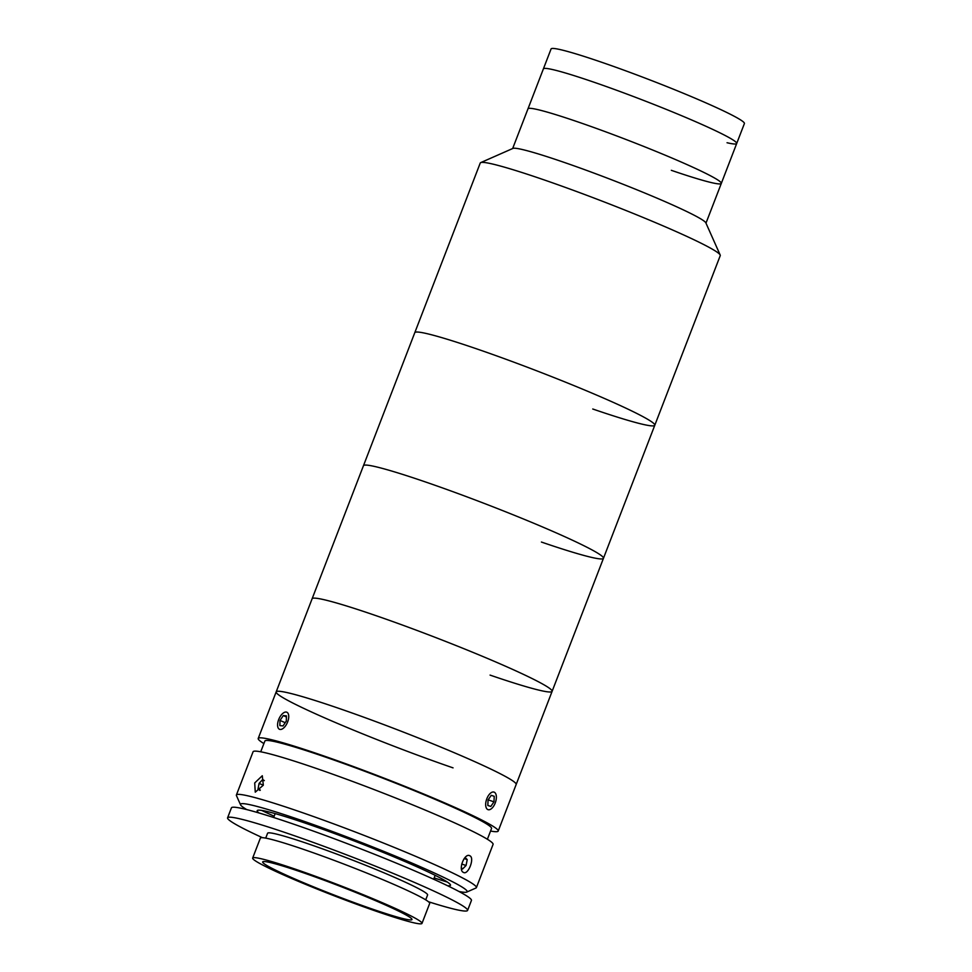 <?xml version="1.0" encoding="UTF-8"?>
<svg xmlns="http://www.w3.org/2000/svg" width="972" height="972" viewBox="0 0 972 972"><rect width="100%" height="100%" fill="white"/><g stroke="black" fill="none" stroke-linecap="round" stroke-linejoin="round"><path stroke-width="1.46" d="M512.657 148.534L543.384 68.903A103.615 6.683 21.1 0 1 593.357 82A103.615 6.683 21.1 0 1 690.242 119.362A103.615 6.683 21.1 0 1 736.703 143.504A103.615 6.683 21.1 0 1 727.044 142.738M601.061 62.05A103.615 6.683 21.1 0 1 697.945 99.411A103.615 6.683 21.1 0 1 744.406 123.541L736.703 143.504A103.615 6.683 21.1 0 0 690.242 119.362A103.615 6.683 21.1 0 0 593.357 82A103.615 6.683 21.1 0 0 543.384 68.903L551.075 48.952A103.615 6.683 21.1 0 1 601.061 62.05M453.049 767.868A128.62 8.298 21.1 0 1 276.182 691.894L480.253 163.017A128.62 8.298 21.1 0 1 480.703 162.616L512.937 148.412A103.615 6.683 21.1 0 1 562.557 161.838A103.615 6.683 21.1 0 1 705.854 222.855L720.191 255.029A128.62 8.298 21.1 0 1 720.252 255.624L654.788 425.262A128.62 8.298 21.1 0 1 592.75 409.005M705.976 223.135L721.309 183.416A103.615 6.683 21.1 0 0 674.847 159.274A103.615 6.683 21.1 0 0 577.951 121.925A103.615 6.683 21.1 0 0 527.978 108.815A103.615 6.683 21.1 0 1 577.951 121.925A103.615 6.683 21.1 0 1 674.847 159.274A103.615 6.683 21.1 0 1 721.309 183.416A103.615 6.683 21.1 0 1 671.324 170.319M480.703 162.616A128.62 8.298 21.1 0 1 542.303 179.273A128.62 8.298 21.1 0 1 720.191 255.029M476.839 348.924A128.62 8.298 21.1 0 1 597.112 395.3A128.62 8.298 21.1 0 1 654.788 425.262A128.62 8.298 21.1 0 0 597.112 395.3A128.62 8.298 21.1 0 0 476.839 348.924A128.62 8.298 21.1 0 0 414.801 332.655A128.62 8.298 21.1 0 1 476.839 348.924M263.898 743.58A128.62 8.298 21.1 0 1 258.212 738.465L276.182 691.894A128.62 8.298 21.1 0 1 339.301 708.527A128.62 8.298 21.1 0 1 516.168 784.501L552.108 691.359A128.62 8.298 21.1 0 1 490.07 675.103M552.108 691.359A128.62 8.298 21.1 0 0 494.432 661.397A128.62 8.298 21.1 0 0 374.159 615.021A128.62 8.298 21.1 0 0 312.121 598.764A128.62 8.298 21.1 0 1 375.241 615.398A128.62 8.298 21.1 0 1 552.108 691.359L603.454 558.317A128.62 8.298 21.1 0 1 541.416 542.048M458.954 891.482A121.476 7.837 -158.9 0 0 466.73 892.077A121.476 7.837 -158.9 0 0 453.098 882.041A121.476 7.837 -158.9 0 0 323.384 828.193A121.476 7.837 -158.9 0 0 240.546 804.804A121.476 7.837 -158.9 0 0 246.706 809.579M240.546 804.804L236.451 795.606A128.62 8.298 21.1 0 1 236.39 795.011A128.62 8.298 21.1 0 1 327.916 821.741A128.62 8.298 21.1 0 1 461.506 877.388A128.62 8.298 21.1 0 1 476.389 887.618A128.62 8.298 21.1 0 1 475.94 888.019L466.73 892.077M447.29 882.029A128.62 8.298 21.1 0 1 434.156 877.947M274.165 816.213A128.62 8.298 21.1 0 1 261.699 810.417M236.39 795.011L253.072 751.769A128.62 8.298 21.1 0 1 344.598 778.499A128.62 8.298 21.1 0 1 478.188 834.146A128.62 8.298 21.1 0 1 493.071 844.376L476.389 887.618M469.841 855.773C474.956 857.839 468.164 875.505 463.425 872.394C457.763 870.122 464.567 852.48 469.841 855.773L469.537 855.639M254.713 782.934L262.294 775.741L263.327 785.194L255.259 792.168L254.713 782.934M260.727 751.793L264.882 741.041A121.476 7.837 21.1 0 1 351.317 766.288A121.476 7.837 21.1 0 1 477.483 818.837A121.476 7.837 21.1 0 1 491.54 828.496L487.385 839.261M258.212 738.465A128.62 8.298 21.1 0 1 349.738 765.195A128.62 8.298 21.1 0 1 483.327 820.842A128.62 8.298 21.1 0 1 498.199 831.072A128.62 8.298 21.1 0 1 490.556 831.036M276.182 691.894A128.62 8.298 21.1 0 1 367.708 718.624A128.62 8.298 21.1 0 1 501.297 774.271A128.62 8.298 21.1 0 1 516.168 784.501L498.199 831.072M259.038 812.981A103.615 6.683 21.1 0 1 320.517 828.46A103.615 6.683 21.1 0 1 438.493 877.023A103.615 6.683 21.1 0 1 447.533 885.723M428.47 901.749A128.62 8.298 -158.9 0 0 467.581 910.424L471.432 900.449A128.62 8.298 -158.9 0 0 413.756 870.475A128.62 8.298 -158.9 0 0 293.483 824.098A128.62 8.298 -158.9 0 0 231.445 807.841L227.594 817.817A128.62 8.298 -158.9 0 0 262.404 837.67M467.581 910.424A128.62 8.298 -158.9 0 0 409.905 880.462A128.62 8.298 -158.9 0 0 289.632 834.085A128.62 8.298 -158.9 0 0 227.594 817.817M425.712 899.853L427.583 894.993A85.743 5.528 -158.9 0 0 389.128 875.007A85.743 5.528 -158.9 0 0 308.95 844.097A85.743 5.528 -158.9 0 0 267.592 833.247L265.708 838.119M373.382 909.428A80.032 5.164 -158.9 0 0 411.982 919.536A80.032 5.164 -158.9 0 0 376.091 900.898A80.032 5.164 -158.9 0 0 301.259 872.042A80.032 5.164 -158.9 0 0 262.659 861.921A80.032 5.164 -158.9 0 0 298.55 880.571A80.032 5.164 -158.9 0 0 373.382 909.428M421.982 923.4L429.685 903.438A90.748 5.856 -158.9 0 0 388.994 882.297A90.748 5.856 -158.9 0 0 304.127 849.577A90.748 5.856 -158.9 0 0 260.362 838.107L252.659 858.057A90.748 5.856 -158.9 0 0 293.35 879.21A90.748 5.856 -158.9 0 0 378.217 911.93A90.748 5.856 -158.9 0 0 421.982 923.4A90.748 5.856 -158.9 0 0 381.291 902.259A90.748 5.856 -158.9 0 0 296.424 869.539A90.748 5.856 -158.9 0 0 252.659 858.057M461.336 867.704L462.575 868.98L466.062 865.517L467.216 859.613L465.114 857.438M461.712 864.023L466.062 865.517M464.166 858.568L467.216 859.613M260.314 790.066L258.005 789.07L259.949 790.43M264.311 780.625L262.707 779.495L259.087 783.396L258.005 789.07M263.327 785.206L259.087 783.396M490.666 809.214A9.283 4.678 108.9 0 0 491.152 808.898A9.283 4.678 108.9 0 0 496.048 794.634A9.283 4.678 108.9 0 0 491.382 792.544A9.283 4.678 108.9 0 0 485.684 804.026A9.283 4.678 108.9 0 0 490.666 809.214M487.823 805.472L490.787 806.432L493.983 801.851L494.226 796.299L491.261 795.327L488.066 799.92L487.823 805.472M487.835 805.423L490.787 806.432M488.126 799.835L493.983 801.851M282.974 728.526A9.283 4.593 -66.8 0 0 288.733 717.093A9.283 4.593 -66.8 0 0 283.763 712.707A9.283 4.593 -66.8 0 0 283.35 712.986A9.283 4.593 -66.8 0 0 277.749 726.74A9.283 4.593 -66.8 0 0 282.974 728.526M286.315 721.054L286.436 715.878L283.289 715.586L280.009 720.459L279.875 725.622L283.034 725.926L286.315 721.054M286.412 716.923L283.289 715.586M285.221 722.694L280.009 720.459M603.454 558.317A128.62 8.298 21.1 0 0 545.778 528.343A128.62 8.298 21.1 0 0 425.493 481.966A128.62 8.298 21.1 0 0 363.455 465.71A128.62 8.298 21.1 0 1 425.493 481.966A128.62 8.298 21.1 0 1 545.778 528.343A128.62 8.298 21.1 0 1 603.454 558.317L654.788 425.262M721.309 183.416L736.703 143.504M435.164 875.335L433.658 879.247M275.173 813.6L273.667 817.501"/></g></svg>
